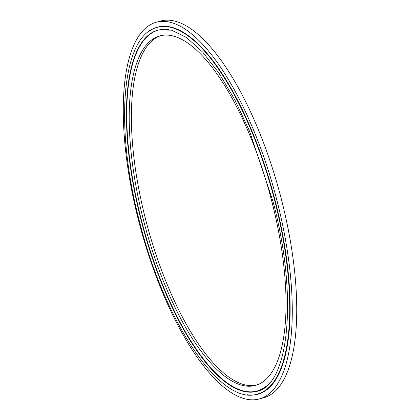 <?xml version="1.0" encoding="UTF-8"?>
<svg xmlns="http://www.w3.org/2000/svg" width="420" height="420" viewBox="0 0 420 420"><rect width="100%" height="100%" fill="white"/><g stroke="black" fill="none" stroke-linecap="round" stroke-linejoin="round"><path stroke-width="0.63" d="M259.151 399L263.597 397.787A195.274 69.458 -105.3 0 0 281.563 199.946A195.274 69.458 -105.3 0 0 160.85 21L156.403 22.213A195.274 69.458 -105.3 0 0 138.437 220.054A195.274 69.458 -105.3 0 0 259.151 399A195.274 69.458 -105.3 0 0 277.116 201.159A195.274 69.458 -105.3 0 0 156.403 22.213M161.049 35.579A181.183 64.444 -105.3 0 0 145.457 218.825A181.183 64.444 -105.3 0 0 256.368 385.124M143.288 219.418A181.183 64.444 -105.3 0 0 255.287 385.45A181.183 64.444 -105.3 0 0 271.955 201.878A181.183 64.444 -105.3 0 0 159.957 35.847A181.183 64.444 -105.3 0 0 143.288 219.418M256.741 391.393C289.244 385.539 298.184 295.895 273.131 201.899L249.506 131.05L234.811 99.818L218.972 73.127L202.655 52.085L186.585 37.569L171.533 30.167L158.188 29.988A187.299 66.623 -105.3 0 0 140.957 219.755A187.299 66.623 -105.3 0 0 256.741 391.393A187.299 66.623 74.7 0 1 140.999 219.744A187.299 66.623 74.7 0 1 158.209 29.983M169.04 29.615A187.068 66.538 -105.3 0 0 141.288 219.676A187.068 66.538 -105.3 0 0 266.28 386.211M257.518 394.034A190.055 67.599 -105.3 0 0 257.57 394.023A190.055 67.599 -105.3 0 0 275.053 201.464A190.055 67.599 -105.3 0 0 157.568 27.305A190.055 67.599 -105.3 0 0 157.516 27.316M148.407 31.841A190.281 67.683 74.7 0 1 275.342 201.401A190.281 67.683 74.7 0 1 247.37 394.763M274.953 201.495A190.055 67.599 -105.3 0 0 157.463 27.332C121.758 35.196 114.34 125.37 139.136 220.164C164.126 321.358 220.558 406.481 257.465 394.049A190.055 67.599 -105.3 0 0 274.953 201.495"/></g></svg>
